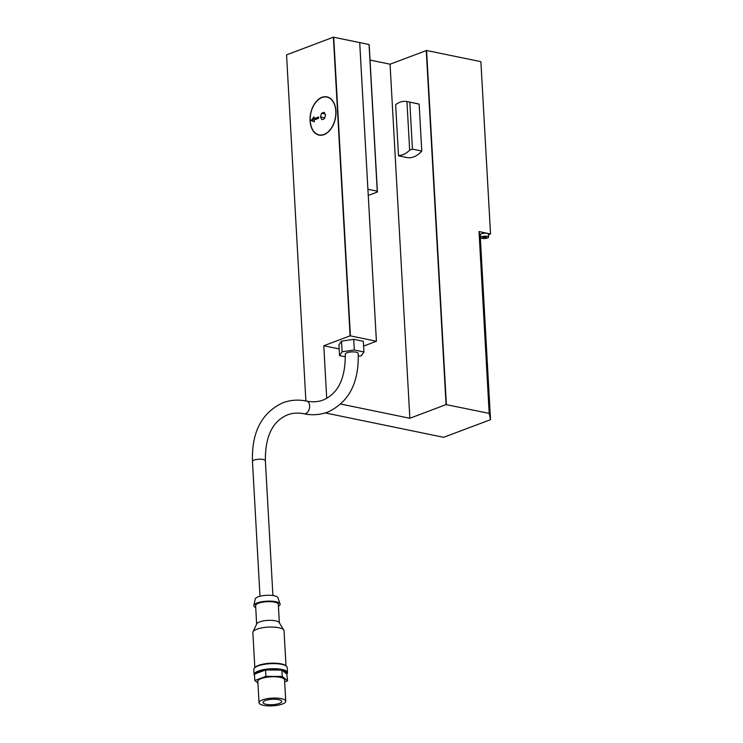 <?xml version="1.0" encoding="UTF-8"?>
<svg xmlns="http://www.w3.org/2000/svg" width="743" height="743" viewBox="0 0 743 743"><rect width="100%" height="100%" fill="white"/><g stroke="black" fill="none" stroke-linecap="round" stroke-linejoin="round"><path stroke-width="1.11" d="M306.627 401.099C312.589 402.288 318.078 401.935 323.121 400.022C338.121 393.688 345.514 378.391 345.272 354.132A6.464 1.867 -3.2 0 1 346.897 352.776A6.464 1.867 -3.2 0 1 353.974 351.903A6.464 1.867 -3.2 0 1 358.191 353.417C359.092 382.71 348.922 402.279 327.691 412.114C320.177 414.91 312.283 415.458 304.017 413.767A6.464 4.179 -78.4 0 0 305.67 413.619A6.464 4.179 -78.4 0 0 309.599 407.043A6.464 4.179 -78.4 0 0 306.627 401.099C298.361 399.409 290.476 399.957 282.953 402.752C261.722 412.588 251.561 432.157 252.462 461.459A6.464 1.867 176.8 0 1 254.087 460.103A6.464 1.867 176.8 0 1 263.208 459.48A6.464 1.867 176.8 0 1 265.372 460.734C265.14 436.475 272.523 421.188 287.532 414.854C292.566 412.941 298.064 412.579 304.017 413.767M321.97 97.324A19.513 12.622 101.6 0 1 326.948 96.859A19.513 12.622 101.6 0 1 335.901 114.784A19.513 12.622 101.6 0 1 324.05 134.632A19.513 12.622 101.6 0 1 319.072 135.087A19.513 12.622 101.6 0 1 310.119 117.171A19.513 12.622 101.6 0 1 321.97 97.324M321.979 97.537A19.29 12.473 -78.4 0 0 310.268 117.162A19.29 12.473 -78.4 0 0 319.118 134.873A19.29 12.473 -78.4 0 0 324.041 134.418A19.29 12.473 -78.4 0 0 335.752 114.793A19.29 12.473 -78.4 0 0 326.901 97.082A19.29 12.473 -78.4 0 0 321.979 97.537M286.872 674.124A16.727 4.839 176.8 0 0 287.504 672.694A16.727 4.839 176.8 0 0 281.885 669.443A16.727 4.839 176.8 0 0 263.83 669.582A16.727 4.839 176.8 0 0 254.097 674.56A16.727 4.839 176.8 0 0 254.543 675.573M287.569 680.792L286.752 674.022A16.058 4.644 176.8 0 0 282.386 670.455L280.501 670.065A16.058 4.644 176.8 0 0 266.988 669.954L264.582 670.307A16.058 4.644 176.8 0 0 255.434 673.771L254.459 674.133L254.821 680.532L265.91 676.334L282.284 676.474L287.569 680.792L284.662 681.898M287.504 672.694L287.216 667.576A16.727 4.839 176.8 0 0 286.352 666.165A16.727 4.839 176.8 0 0 281.597 664.326A16.727 4.839 176.8 0 0 254.515 667.948A16.727 4.839 176.8 0 0 253.809 669.443L254.097 674.56M286.352 666.165L285.684 665.617A16.058 4.644 176.8 0 0 281.123 663.852A16.058 4.644 176.8 0 0 255.118 667.325L254.515 667.948M285.999 665.877L284.04 630.761A15.612 4.514 176.8 0 0 283.817 630.083A15.612 4.514 176.8 0 0 278.801 627.724A15.612 4.514 176.8 0 0 263.059 627.668A15.612 4.514 176.8 0 0 253.01 631.801A15.612 4.514 176.8 0 0 252.861 632.507L254.83 667.623M283.817 630.083L279.201 622.55A11.377 3.288 176.8 0 0 275.542 620.832A11.377 3.288 176.8 0 0 264.081 620.795A11.377 3.288 176.8 0 0 256.762 623.804L253.01 631.801M279.349 622.792L278.319 604.356A11.377 3.288 176.8 0 0 274.501 602.136A11.377 3.288 176.8 0 0 262.223 602.239A11.377 3.288 176.8 0 0 255.611 605.619L256.641 624.064M278.43 606.269A13.17 3.808 176.8 0 0 280.046 603.948L277.91 597.697A11.377 3.288 176.8 0 0 274.139 595.747A11.377 3.288 176.8 0 0 262.288 595.765A11.377 3.288 176.8 0 0 255.267 598.96L253.846 605.415A13.17 3.808 176.8 0 0 255.713 607.533M280.046 603.948A13.17 3.808 176.8 0 0 275.69 601.691A13.17 3.808 176.8 0 0 261.963 601.719A13.17 3.808 176.8 0 0 253.846 605.415M259.028 702.729L257.83 681.415A13.383 3.864 -3.2 0 1 261.202 678.6A13.383 3.864 -3.2 0 1 275.839 676.789A13.383 3.864 -3.2 0 1 284.55 679.919L285.749 701.234A13.383 3.864 -3.2 0 1 282.377 704.039A13.383 3.864 -3.2 0 1 267.74 705.85A13.383 3.864 -3.2 0 1 259.028 702.729A13.383 3.864 -3.2 0 1 262.39 699.925A13.383 3.864 -3.2 0 1 277.028 698.114A13.383 3.864 -3.2 0 1 285.749 701.234M279.387 703.417A9.371 2.712 176.8 0 0 281.736 701.457A9.371 2.712 176.8 0 0 275.634 699.274A9.371 2.712 176.8 0 0 265.39 700.538A9.371 2.712 176.8 0 0 263.031 702.506A9.371 2.712 176.8 0 0 269.133 704.689A9.371 2.712 176.8 0 0 279.387 703.417M480.563 237.593L480.396 234.602A4.012 1.161 -3.2 0 1 481.399 233.766A4.012 1.161 -3.2 0 1 485.792 233.218A4.012 1.161 -3.2 0 1 488.411 234.156L488.578 237.138A4.012 1.161 -3.2 0 1 487.566 237.983A4.012 1.161 -3.2 0 1 483.173 238.522A4.012 1.161 -3.2 0 1 480.563 237.593A4.012 1.161 -3.2 0 1 481.566 236.748A4.012 1.161 -3.2 0 1 485.959 236.2A4.012 1.161 -3.2 0 1 488.578 237.138M483.934 237.853L486.303 237.147L483.219 237.091L482.857 237.621L483.934 237.853M483.888 237.054L483.934 237.806L483.897 237.054M485.578 237.063L485.606 237.695M318.608 118.295L314.178 119.967L314.28 121.787L311.187 120.45L314.001 116.865L314.103 118.685L318.543 117.013L318.608 118.295M318.571 117.487L314.103 118.685M314.066 118.016L312.023 120.617L314.27 121.592M311.187 120.45L312.023 120.617M398.74 155.863L398.489 155.528A27.435 17.739 -78.4 0 0 409.662 150.179L412.439 149.12L421.773 151.043A27.435 17.739 101.6 0 1 406.802 157.525L398.74 155.863M407.136 101.577L417.863 103.788A27.435 17.739 101.6 0 1 419.154 104.131L406.941 101.54A27.435 17.739 -78.4 0 0 395.647 104.679L398.489 155.528M479.021 231.547L480.34 237.862L490.51 419.693L489.191 413.387L479.021 231.547L490.538 234.008L480.888 61.669L426.575 50.487L390.056 64.195L370.042 60.081M326.725 398.341L323.781 345.764L350.092 335.827L376.413 341.241L367.915 189.251L377.249 191.174L377.416 191.982L369.215 45.323L369.048 44.515L333.393 37.169L286.547 54.88L305.893 400.951M489.191 413.387L446.06 404.591L409.848 418.272L390.056 64.195M446.06 404.591L426.259 50.515M419.154 104.131L421.773 151.043M409.82 102.209L412.439 149.12M406.941 101.54L409.662 150.179M367.915 189.251L359.714 42.592M369.048 44.515L377.249 191.174M377.416 191.982L368.259 195.446M376.413 341.241L363.596 346.089M484.482 236.943L484.529 237.853M490.538 234.008L488.448 234.797M490.519 233.915L480.888 61.669M446.376 404.573L426.575 50.487M257.923 683.077L254.821 680.532M265.548 669.945L265.91 676.334M255.434 673.771L264.582 670.307M281.931 670.075L282.284 676.474M266.988 669.954L280.501 670.065M282.386 670.455L286.752 674.022M345.374 356.779L339.532 355.581L342.114 351.792L354.309 349.99L363.931 351.968L361.349 355.758L358.302 356.203M342.114 351.792L341.511 341.139L338.938 344.919L339.532 355.581M341.511 341.139L353.714 339.328L354.309 349.99M353.714 339.328L363.336 341.316L363.931 351.968M325.276 412.941L443.645 437.311L490.51 419.693M324.115 112.295L325.573 115.007L324.468 118.694L321.905 119.66L320.447 116.948L321.552 113.261L324.115 112.295M321.552 113.261L325.016 113.976M320.447 116.948L324.728 117.821M350.092 335.827L333.393 37.169M323.781 345.764L339.161 348.931M376.395 341.158L359.696 42.5M350.408 335.808L333.709 37.15M409.848 418.272L340.768 404.053M320.985 135.254L319.118 134.873M272.913 595.533L265.372 460.734M259.994 596.248L252.462 461.459M328.768 97.463L326.901 97.082"/></g></svg>
